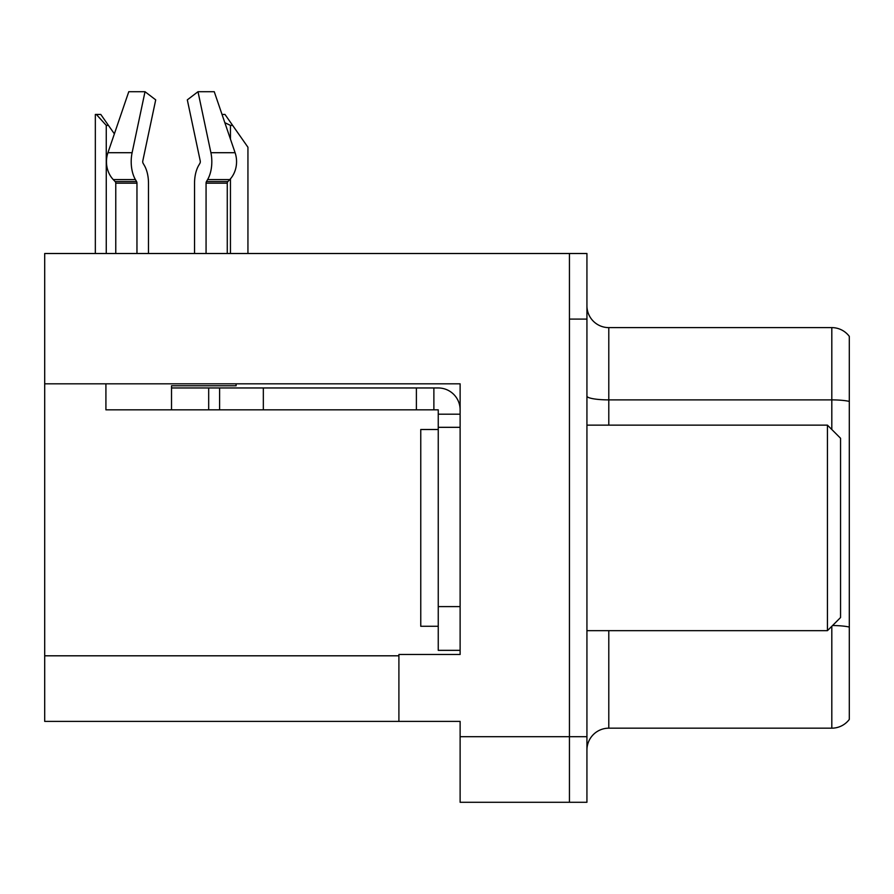 <?xml version="1.0" encoding="UTF-8"?>
<svg xmlns="http://www.w3.org/2000/svg" width="894" height="894" viewBox="0 0 894 894"><rect width="100%" height="100%" fill="white"/><g stroke="black" fill="none" stroke-linecap="round" stroke-linejoin="round"><path stroke-width="1.34" d="M460.119 427.321L460.119 606.613L438.25 606.613L438.25 650.34L460.119 650.34L460.119 606.613L460.119 654.486L398.903 654.486L398.903 721.391L44.7 721.391L44.7 383.817L460.119 383.817L460.119 427.321L438.25 427.321L438.25 409.832L416.392 409.832L416.392 387.962L438.25 387.962A21.869 21.869 0 0 1 460.119 409.843M398.903 721.391L460.119 721.391L460.119 802.287L569.444 802.287L569.444 736.701L569.444 802.287L586.933 802.287L586.933 736.701L569.444 736.701L569.444 253.505L44.7 253.505L44.7 383.817M586.933 750.032A21.869 21.869 0 0 1 608.792 728.174L831.811 728.174L831.811 626.281M569.444 253.505L586.933 253.505L586.933 319.091L569.444 319.091L569.444 736.701L460.119 736.701M849.3 336.368A21.869 21.869 0 0 0 831.811 327.617A21.869 21.869 0 0 1 849.3 336.368L849.3 719.424A21.869 21.869 0 0 1 831.811 728.174M586.933 319.091L586.933 736.701M849.3 401.406L849.3 402.926L849.3 401.406A21.869 3.799 180 0 0 831.811 399.886L831.811 327.617L608.792 327.617A21.869 21.869 0 0 1 586.933 305.759A21.869 21.869 0 0 0 608.792 327.617L608.792 425.131M206.067 253.505L206.067 183.192A2.19 1.151 90 0 1 206.447 181.56L207.609 179.582A24.049 12.672 -90 0 0 210.906 152.706L197.999 91.713L214.258 91.713L235.088 152.706L214.258 91.713L222.025 114.443L224.975 114.443L232.63 125.383L230.451 125.383L224.841 122.69M247.94 253.505L247.94 147.242L232.63 125.383M96.351 114.443L100.787 114.443L108.442 125.383L106.263 125.383L96.351 114.443L95.334 114.443L95.334 253.505M108.442 125.383L114.376 133.854M199.921 163.3A2.19 1.151 90 0 0 200.222 160.853A2.19 1.151 90 0 1 199.921 163.3A2.19 1.151 90 0 0 200.222 160.853A2.19 1.151 90 0 1 199.921 163.3L198.759 165.289A24.049 12.672 -90 0 0 194.546 183.192L194.546 253.505M236.105 383.817L236.105 385.783L171.514 385.783L171.514 387.962L219.611 387.962L219.611 409.832L105.917 409.832L105.917 383.817M210.906 152.706L235.088 152.706A24.049 20.439 90 0 1 229.769 179.582L227.881 181.56A2.19 1.855 -90 0 0 227.266 183.192L227.266 253.505M148.482 253.505L148.482 183.192A24.049 12.672 90 0 0 144.269 165.289L143.107 163.3A2.19 1.151 -90 0 1 142.805 160.853L155.712 99.86L145.018 91.713L132.111 152.706A24.049 12.672 90 0 0 135.407 179.582L136.581 181.56A2.19 1.151 -90 0 1 136.961 183.192L136.961 253.505M115.762 253.505L115.762 183.192A2.19 1.855 90 0 0 115.136 181.56L113.259 179.582A24.049 20.439 -90 0 1 107.939 152.706L128.77 91.713L145.018 91.713M142.805 160.853A2.19 1.151 -90 0 0 143.107 163.3L144.269 165.289M197.999 91.713L187.315 99.86L200.222 160.853M135.407 179.582L113.259 179.582L115.136 181.56L136.581 181.56M219.611 387.962L416.392 387.962M219.611 409.832L416.392 409.832M438.25 650.34L460.119 650.34M433.881 409.832L433.881 387.962M460.119 414.201L438.25 414.201M438.25 606.613L438.25 427.321M438.25 429.511L420.761 429.511L420.761 626.281L438.25 626.281M827.431 630.661L840.55 617.542L840.55 438.25L827.431 425.131L827.431 630.661L586.933 630.661M586.933 425.131L827.431 425.131M44.7 655.805L398.903 655.805M608.792 630.661L608.792 728.174M831.811 429.511L831.811 399.886L608.792 399.886A21.869 3.799 0 0 1 586.933 396.098M849.3 627.052A21.869 3.799 180 0 0 832.56 625.532M230.451 253.505L230.451 178.822M230.451 139.129L230.451 125.383M106.263 253.505L106.263 125.383M171.514 409.832L171.514 387.962M227.266 183.192L206.067 183.192M136.961 183.192L115.762 183.192M132.111 152.706L107.939 152.706M229.769 179.582L207.609 179.582M227.881 181.56L206.447 181.56M263.339 409.832L263.339 387.962M208.682 409.832L208.682 387.962"/></g></svg>
